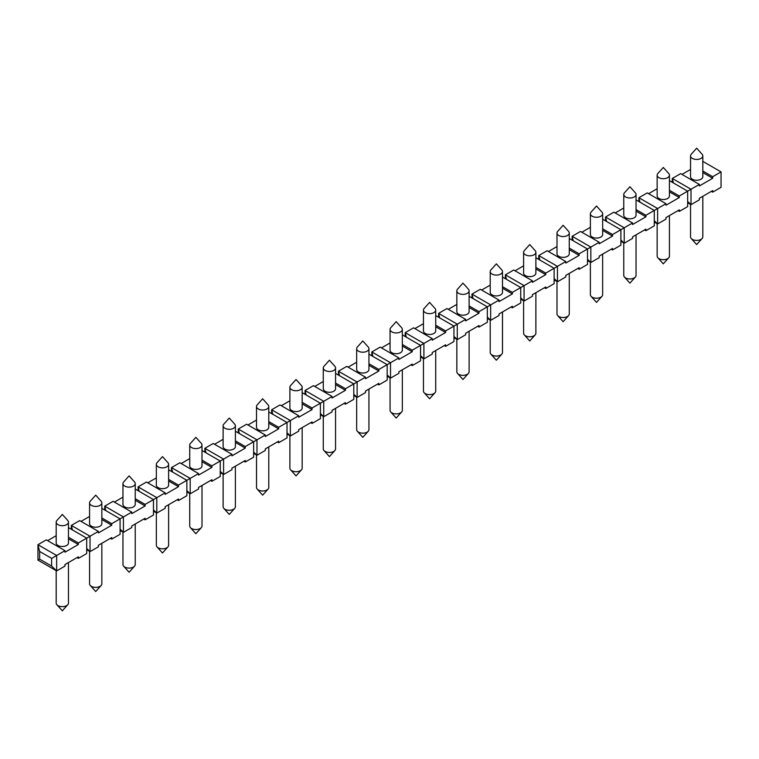 <?xml version="1.0" encoding="UTF-8"?>
<svg xmlns="http://www.w3.org/2000/svg" width="759" height="759" viewBox="0 0 759 759"><rect width="100%" height="100%" fill="white"/><g stroke="black" fill="none" stroke-linecap="round" stroke-linejoin="round"><path stroke-width="1.14" d="M424.129 308.477A6.138 3.548 -0 0 0 423.446 310.108A6.138 3.548 -0 0 0 425.239 312.613A6.138 3.548 -0 0 0 431.928 313.382A6.138 3.548 -0 0 0 435.723 310.108A6.138 3.548 -0 0 0 435.03 308.477L429.585 302.395L424.129 308.477M502.496 311.958L502.496 352.518A6.138 3.548 180 0 1 501.803 354.14A6.138 3.548 180 0 1 497.221 356.018A6.138 3.548 180 0 1 490.902 354.14A6.138 3.548 180 0 1 490.219 352.518L490.219 320.061M435.723 310.108L435.723 330.924A6.138 3.548 180 0 1 433.92 333.429A6.138 3.548 180 0 1 427.232 334.197A6.138 3.548 180 0 1 423.446 330.924L423.446 310.108M469.109 331.237L469.109 371.787A6.138 3.548 180 0 1 468.417 373.419A6.138 3.548 180 0 1 463.834 375.297A6.138 3.548 180 0 1 457.516 373.419A6.138 3.548 180 0 1 456.833 371.787L456.833 339.33M469.109 290.83L469.109 311.645A6.138 3.548 180 0 1 467.307 314.15A6.138 3.548 180 0 1 460.618 314.919A6.138 3.548 180 0 1 456.833 311.645L456.833 290.83A6.138 3.548 -0 0 0 458.626 293.335A6.138 3.548 -0 0 0 467.307 293.335A6.138 3.548 -0 0 0 469.109 290.83A6.138 3.548 -0 0 0 468.417 289.198L462.971 283.116L457.516 289.198A6.138 3.548 -0 0 0 456.833 290.83M602.655 219.199L620.89 229.73L624.23 227.795L624.23 243.222L620.89 240.005M37.95 560.114L37.95 544.696L39.62 551.442L39.62 559.155L37.95 560.114L56.65 570.91L51.64 566.091L51.64 558.377L56.65 555.484L56.65 570.91L64.989 566.091L64.989 564.544L78.348 556.84L78.348 558.377L86.697 553.558L86.697 538.14L90.036 536.215L90.036 551.632L86.697 548.425M64.989 550.673L56.65 555.484L37.95 544.696L46.299 539.877L64.989 550.673L64.989 552.21L78.348 544.497L78.348 542.96L86.697 538.14L68.462 527.609M47.637 540.645L56.185 535.712M68.462 537.249L78.348 542.96M68.462 538.795L78.348 544.497M68.462 522.145L68.462 542.96A6.138 3.548 180 0 1 66.659 545.465A6.138 3.548 180 0 1 59.97 546.233A6.138 3.548 180 0 1 56.185 542.96L56.185 522.145A6.138 3.548 -0 0 0 57.978 524.649A6.138 3.548 -0 0 0 64.676 525.418A6.138 3.548 -0 0 0 68.462 522.145A6.138 3.548 -0 0 0 67.779 520.513L62.323 514.431L56.868 520.513A6.138 3.548 -0 0 0 56.185 522.145M39.62 551.442L51.64 558.377M39.62 559.155L51.64 566.091M77.01 557.609L78.348 558.377M71.337 529.27L71.337 525.418L72.447 529.915M110.397 538.33L111.734 539.108L120.083 534.289L120.083 518.862L123.423 516.936L123.423 532.353L120.083 529.146M98.385 531.395L90.036 536.215L71.337 525.418L79.686 520.598L98.385 531.395L98.385 532.932L111.734 525.228L111.734 523.682L120.083 518.862L101.848 508.34M81.023 521.367L89.571 516.433M111.734 539.108L111.734 537.562L98.385 545.275L98.385 546.812L90.036 551.632L86.697 549.706M101.848 517.97L111.734 523.682M101.848 519.517L111.734 525.228M101.848 502.866L101.848 523.682A6.138 3.548 180 0 1 100.046 526.186A6.138 3.548 180 0 1 93.357 526.955A6.138 3.548 180 0 1 89.571 523.682L89.571 502.866A6.138 3.548 -0 0 0 91.365 505.371A6.138 3.548 -0 0 0 98.063 506.139A6.138 3.548 -0 0 0 101.848 502.866A6.138 3.548 -0 0 0 101.165 501.234L95.71 495.153L90.255 501.234A6.138 3.548 -0 0 0 89.571 502.866M104.723 510.001L104.723 506.139L105.833 510.636M143.783 519.061L145.121 519.83L153.47 515.01L153.47 499.593L156.809 497.657L156.809 513.084L153.47 509.868M131.772 512.116L123.423 516.936L104.723 506.139L113.072 501.319L131.772 512.116L131.772 513.663L145.121 505.949L145.121 504.403L153.47 499.593L135.235 489.062M114.41 502.097L122.958 497.154M145.121 519.83L145.121 518.283L131.772 525.996L131.772 527.543L123.423 532.353L120.083 530.427M135.235 498.701L145.121 504.403M135.235 500.238L145.121 505.949M135.235 483.587L135.235 504.403A6.138 3.548 180 0 1 133.442 506.917A6.138 3.548 180 0 1 126.744 507.686A6.138 3.548 180 0 1 122.958 504.403L122.958 483.587A6.138 3.548 -0 0 0 124.761 486.092A6.138 3.548 -0 0 0 131.449 486.861A6.138 3.548 -0 0 0 135.235 483.587A6.138 3.548 -0 0 0 134.552 481.965L129.096 475.874L123.641 481.965A6.138 3.548 -0 0 0 122.958 483.587M138.11 490.722L138.11 486.87L139.22 491.367M177.17 499.783L178.507 500.551L186.856 495.731L186.856 480.314L190.196 478.388L190.196 493.805L186.856 490.589M165.158 492.838L156.809 497.657L138.11 486.87L146.459 482.05L165.158 492.838L165.158 494.384L178.507 486.671L178.507 485.134L186.856 480.314L168.621 469.783M147.796 482.819L156.345 477.885M178.507 500.551L178.507 499.014L165.158 506.718L165.158 508.264L156.809 513.084L153.47 511.158M168.621 479.422L178.507 485.134M168.621 480.969L178.507 486.671M168.621 464.309L168.621 485.134A6.138 3.548 180 0 1 166.828 487.639A6.138 3.548 180 0 1 160.14 488.407A6.138 3.548 180 0 1 156.345 485.134L156.345 464.309A6.138 3.548 -0 0 0 158.147 466.823A6.138 3.548 -0 0 0 164.836 467.591A6.138 3.548 -0 0 0 168.621 464.309A6.138 3.548 -0 0 0 167.938 462.686L162.483 456.605L157.037 462.686A6.138 3.548 -0 0 0 156.345 464.309M171.496 471.443L171.496 467.591L172.616 472.089M210.566 480.504L211.894 481.272L220.243 476.462L220.243 461.036L223.582 459.11L223.582 474.527L220.243 471.32M198.545 473.569L190.196 478.388L171.496 467.591L179.845 462.772L198.545 473.569L198.545 475.106L211.894 467.402L211.894 465.855L220.243 461.036L202.008 450.504M181.183 463.54L189.731 458.607M211.894 481.272L211.894 479.735L198.545 487.449L198.545 488.986L190.196 493.805L186.856 491.879M202.008 460.144L211.894 465.855M202.008 461.69L211.894 467.402M202.008 445.04L202.008 465.855A6.138 3.548 180 0 1 200.215 468.36A6.138 3.548 180 0 1 193.526 469.128A6.138 3.548 180 0 1 189.731 465.855L189.731 445.04A6.138 3.548 -0 0 0 191.534 447.544A6.138 3.548 -0 0 0 198.222 448.313A6.138 3.548 -0 0 0 202.008 445.04A6.138 3.548 -0 0 0 201.325 443.408L195.869 437.326L190.424 443.408A6.138 3.548 -0 0 0 189.731 445.04M204.883 452.174L204.883 448.313L206.002 452.81M243.952 461.225L245.28 462.003L253.629 457.184L253.629 441.757L256.969 439.831L256.969 455.258L253.629 452.041M231.931 454.29L223.582 459.11L204.883 448.313L213.232 443.493L231.931 454.29L231.931 455.836L245.28 448.123L245.28 446.577L253.629 441.757L235.394 431.235M214.569 444.271L223.118 439.328M245.28 462.003L245.28 460.457L231.931 468.17L231.931 469.707L223.582 474.527L220.243 472.601M235.394 440.875L245.28 446.577M235.394 442.412L245.28 448.123M235.394 425.761L235.394 446.577A6.138 3.548 180 0 1 233.601 449.081A6.138 3.548 180 0 1 226.913 449.85A6.138 3.548 180 0 1 223.118 446.577L223.118 425.761A6.138 3.548 -0 0 0 224.92 428.266A6.138 3.548 -0 0 0 231.609 429.034A6.138 3.548 -0 0 0 235.394 425.761A6.138 3.548 -0 0 0 234.711 424.129L229.256 418.048L223.81 424.129A6.138 3.548 -0 0 0 223.118 425.761M238.269 432.896L238.269 429.034L239.389 433.541M277.339 441.956L278.667 442.725L287.016 437.905L287.016 422.488L290.355 420.562L290.355 435.979L287.016 432.763M265.318 435.011L256.969 439.831L238.269 429.034L246.618 424.224L265.318 435.011L265.318 436.558L278.667 428.844L278.667 427.308L287.016 422.488L268.781 411.957M247.956 424.993L256.504 420.05M278.667 442.725L278.667 441.178L265.318 448.892L265.318 450.438L256.969 455.258L253.629 453.322M268.781 421.596L278.667 427.308M268.781 423.133L278.667 428.844M268.781 406.482L268.781 427.308A6.138 3.548 180 0 1 266.988 429.812A6.138 3.548 180 0 1 260.299 430.581A6.138 3.548 180 0 1 256.504 427.308L256.504 406.482A6.138 3.548 -0 0 0 258.307 408.987A6.138 3.548 -0 0 0 264.995 409.756A6.138 3.548 -0 0 0 268.781 406.482A6.138 3.548 -0 0 0 268.098 404.86L262.642 398.779L257.197 404.86A6.138 3.548 -0 0 0 256.504 406.482M271.656 413.617L271.656 409.765L272.775 414.262M310.725 422.678L312.053 423.446L320.402 418.626L320.402 403.209L323.742 401.283L323.742 416.7L320.402 413.494M298.704 415.742L290.355 420.562L271.656 409.765L280.005 404.945L298.704 415.742L298.704 417.279L312.053 409.566L312.053 408.029L320.402 403.209L302.167 392.678M281.342 405.714L289.891 400.78M312.053 423.446L312.053 421.909L298.704 429.613L298.704 431.159L290.355 435.979L287.016 434.053M302.167 402.317L312.053 408.029M302.167 403.864L312.053 409.566M302.167 387.213L302.167 408.029A6.138 3.548 180 0 1 300.374 410.534A6.138 3.548 180 0 1 293.686 411.302A6.138 3.548 180 0 1 289.891 408.029L289.891 387.213A6.138 3.548 -0 0 0 291.693 389.718A6.138 3.548 -0 0 0 298.382 390.487A6.138 3.548 -0 0 0 302.167 387.213A6.138 3.548 -0 0 0 301.484 385.581L296.029 379.5L290.583 385.581A6.138 3.548 -0 0 0 289.891 387.213M305.042 394.338L305.042 390.487L306.162 394.984M344.112 403.399L345.449 404.177L353.789 399.357L353.789 383.931L357.128 382.005L357.128 397.422L353.789 394.215M332.091 396.464L323.742 401.283L305.042 390.487L313.391 385.667L332.091 396.464L332.091 398.001L345.449 390.297L345.449 388.75L353.789 383.931L335.554 373.409M314.729 386.435L323.277 381.502M345.449 404.177L345.449 402.631L332.091 410.344L332.091 411.881L323.742 416.7L320.402 414.775M335.554 383.039L345.449 388.75M335.554 384.585L345.449 390.297M335.554 367.935L335.554 388.75A6.138 3.548 180 0 1 333.761 391.255A6.138 3.548 180 0 1 327.072 392.023A6.138 3.548 180 0 1 323.277 388.75L323.277 367.935A6.138 3.548 -0 0 0 325.08 370.439A6.138 3.548 -0 0 0 331.768 371.208A6.138 3.548 -0 0 0 335.554 367.935A6.138 3.548 -0 0 0 334.871 366.303L329.415 360.221L323.97 366.303A6.138 3.548 -0 0 0 323.277 367.935M338.438 375.069L338.438 371.208L339.548 375.705M377.498 384.13L378.836 384.898L387.175 380.079L387.175 364.662L390.515 362.726L390.515 378.153L387.175 374.937M365.477 377.185L357.128 382.005L338.438 371.208L346.778 366.388L365.477 377.185L365.477 378.732L378.836 371.018L378.836 369.472L387.175 364.662L368.94 354.13M348.115 367.166L356.664 362.223M378.836 384.898L378.836 383.352L365.477 391.065L365.477 392.612L357.128 397.422L353.789 395.496M368.94 363.77L378.836 369.472M368.94 365.307L378.836 371.018M368.94 348.656L368.94 369.472A6.138 3.548 180 0 1 367.147 371.986A6.138 3.548 180 0 1 360.459 372.754A6.138 3.548 180 0 1 356.664 369.472L356.664 348.656A6.138 3.548 -0 0 0 358.466 351.161A6.138 3.548 -0 0 0 365.155 351.929A6.138 3.548 -0 0 0 368.94 348.656A6.138 3.548 -0 0 0 368.257 347.034L362.802 340.952L357.356 347.034A6.138 3.548 -0 0 0 356.664 348.656M371.825 355.791L371.825 351.939L372.935 356.436M410.885 364.851L412.222 365.62L420.562 360.8L420.562 345.383L423.901 343.457L423.901 358.874L420.562 355.658M398.864 357.906L390.515 362.726L371.825 351.939L380.164 347.119L398.864 357.906L398.864 359.453L412.222 351.74L412.222 350.203L420.562 345.383L402.336 334.852M381.502 347.888L390.06 342.954M412.222 365.62L412.222 364.083L398.864 371.787L398.864 373.333L390.515 378.153L387.175 376.227M402.336 344.491L412.222 350.203M402.336 346.038L412.222 351.74M402.336 329.378L402.336 350.203A6.138 3.548 180 0 1 400.534 352.707A6.138 3.548 180 0 1 393.845 353.476A6.138 3.548 180 0 1 390.06 350.203L390.06 329.378A6.138 3.548 -0 0 0 391.853 331.892A6.138 3.548 -0 0 0 398.541 332.66A6.138 3.548 -0 0 0 402.336 329.378A6.138 3.548 -0 0 0 401.644 327.755L396.198 321.674L390.743 327.755A6.138 3.548 -0 0 0 390.06 329.378M405.211 336.512L405.211 332.66L406.321 337.157M444.271 345.573L445.609 346.341L453.958 341.531L453.958 326.104L457.288 324.178L457.288 339.596L453.958 336.389M432.25 338.637L423.901 343.457L405.211 332.66L413.551 327.841L432.25 338.637L432.25 340.174L445.609 332.47L445.609 330.924L453.958 326.104L435.723 315.583M414.888 328.609L423.446 323.676M445.609 346.341L445.609 344.804L432.25 352.518L432.25 354.055L423.901 358.874L420.562 356.948M435.723 325.213L445.609 330.924M435.723 326.759L445.609 332.47M438.598 317.243L438.598 313.382L439.708 317.879M477.658 326.294L478.995 327.072L487.344 322.252L487.344 306.826L490.675 304.9L490.675 320.326L487.344 317.11M465.637 319.359L457.288 324.178L438.598 313.382L446.947 308.562L465.637 319.359L465.637 320.905L478.995 313.192L478.995 311.645L487.344 306.826L469.109 296.304M448.275 309.34L456.833 304.397M478.995 327.072L478.995 325.526L465.637 333.239L465.637 334.776L457.288 339.596L453.958 337.67M469.109 305.943L478.995 311.645M469.109 307.48L478.995 313.192M471.984 297.964L471.984 294.103L473.094 298.61M511.044 307.025L512.382 307.793L520.731 302.974L520.731 287.557L524.071 285.631L524.071 301.048L520.731 297.832M499.024 300.08L490.675 304.9L471.984 294.103L480.333 289.293L499.024 300.08L499.024 301.627L512.382 293.913L512.382 292.376L520.731 287.557L502.496 277.026M481.661 290.061L490.219 285.118M512.382 307.793L512.382 306.247L499.024 313.96L499.024 315.507L490.675 320.326L487.344 318.391M502.496 286.665L512.382 292.376M502.496 288.202L512.382 293.913M502.496 271.551L502.496 292.376A6.138 3.548 180 0 1 500.693 294.881A6.138 3.548 180 0 1 494.005 295.649A6.138 3.548 180 0 1 490.219 292.376L490.219 271.551A6.138 3.548 -0 0 0 492.012 274.056A6.138 3.548 -0 0 0 498.701 274.824A6.138 3.548 -0 0 0 502.496 271.551A6.138 3.548 -0 0 0 501.803 269.929L496.358 263.847L490.902 269.929A6.138 3.548 -0 0 0 490.219 271.551M505.371 278.686L505.371 274.834L506.481 279.331M544.431 287.746L545.768 288.515L554.117 283.695L554.117 268.278L557.457 266.352L557.457 281.769L554.117 278.562M532.41 280.811L524.071 285.631L505.371 274.834L513.72 270.014L532.41 280.811L532.41 282.348L545.768 274.635L545.768 273.098L554.117 268.278L535.882 257.747M515.048 270.783L523.606 265.849M545.768 288.515L545.768 286.978L532.41 294.682L532.41 296.228L524.071 301.048L520.731 299.122M535.882 267.386L545.768 273.098M535.882 268.933L545.768 274.635M535.882 252.282L535.882 273.098A6.138 3.548 180 0 1 534.08 275.602A6.138 3.548 180 0 1 527.391 276.371A6.138 3.548 180 0 1 523.606 273.098L523.606 252.282A6.138 3.548 -0 0 0 525.399 254.787A6.138 3.548 -0 0 0 532.087 255.555A6.138 3.548 -0 0 0 535.882 252.282A6.138 3.548 -0 0 0 535.19 250.65L529.744 244.569L524.289 250.65A6.138 3.548 -0 0 0 523.606 252.282M538.757 259.407L538.757 255.555L539.867 260.052M577.817 268.468L579.155 269.246L587.504 264.426L587.504 248.999L590.844 247.073L590.844 262.5L587.504 259.284M565.797 261.532L557.457 266.352L538.757 255.555L547.106 250.736L565.797 261.532L565.797 263.069L579.155 255.366L579.155 253.819L587.504 248.999L569.269 238.478M548.434 251.504L556.992 246.571M579.155 269.246L579.155 267.699L565.797 275.413L565.797 276.95L557.457 281.769L554.117 279.843M569.269 248.117L579.155 253.819M569.269 249.654L579.155 255.366M569.269 233.004L569.269 253.819A6.138 3.548 180 0 1 567.466 256.324A6.138 3.548 180 0 1 560.778 257.092A6.138 3.548 180 0 1 556.992 253.819L556.992 233.004A6.138 3.548 -0 0 0 558.785 235.508A6.138 3.548 -0 0 0 565.474 236.277A6.138 3.548 -0 0 0 569.269 233.004A6.138 3.548 -0 0 0 568.576 231.372L563.131 225.29L557.675 231.372A6.138 3.548 -0 0 0 556.992 233.004M605.53 220.86L605.53 217.008L606.64 221.505M644.59 229.92L645.928 230.689L654.277 225.869L654.277 210.452L657.617 208.526L657.617 223.943L654.277 220.727M632.57 222.975L624.23 227.795L605.53 217.008L613.879 212.188L632.57 222.975L632.57 224.522L645.928 216.808L645.928 215.271L654.277 210.452L636.042 199.921M615.217 212.956L623.765 208.023M645.928 230.689L645.928 229.152L632.57 236.855L632.57 238.402L624.23 243.222L620.89 241.296M636.042 209.56L645.928 215.271M636.042 211.106L645.928 216.808M636.042 194.456L636.042 215.271A6.138 3.548 180 0 1 634.239 217.776A6.138 3.548 180 0 1 627.551 218.545A6.138 3.548 180 0 1 623.765 215.271L623.765 194.456A6.138 3.548 -0 0 0 625.558 196.96A6.138 3.548 -0 0 0 632.256 197.729A6.138 3.548 -0 0 0 636.042 194.456A6.138 3.548 -0 0 0 635.359 192.824L629.904 186.742L624.448 192.824A6.138 3.548 -0 0 0 623.765 194.456M638.917 201.581L638.917 197.729L640.027 202.226M677.977 210.641L679.314 211.41L687.663 206.6L687.663 191.173L691.003 189.247L691.003 204.664L687.663 201.458M665.966 203.706L657.617 208.526L638.917 197.729L647.266 192.909L665.966 203.706L665.966 205.243L679.314 197.539L679.314 195.993L687.663 191.173L669.429 180.651M648.603 193.678L657.152 188.744M679.314 211.41L679.314 209.873L665.966 217.586L665.966 219.123L657.617 223.943L654.277 222.017M669.429 190.281L679.314 195.993M669.429 191.828L679.314 197.539M669.429 175.177L669.429 195.993A6.138 3.548 180 0 1 667.635 198.497A6.138 3.548 180 0 1 660.937 199.266A6.138 3.548 180 0 1 657.152 195.993L657.152 175.177A6.138 3.548 -0 0 0 658.954 177.682A6.138 3.548 -0 0 0 665.643 178.45A6.138 3.548 -0 0 0 669.429 175.177A6.138 3.548 -0 0 0 668.745 173.545L663.29 167.464L657.835 173.545A6.138 3.548 -0 0 0 657.152 175.177M672.303 182.312L672.303 178.45L673.413 182.947M711.363 191.363L712.701 192.141L721.05 187.321L721.05 171.895L712.701 176.714L712.701 178.261L699.352 185.974L699.352 184.428L691.003 189.247L672.303 178.45L680.652 173.631L699.352 184.428M681.99 174.409L690.538 169.466M712.701 192.141L712.701 190.594L699.352 198.308L699.352 199.845L691.003 204.664L687.663 202.738M702.815 161.373L721.05 171.895M702.815 171.012L712.701 176.714M702.815 172.549L712.701 178.261M702.815 155.899L702.815 176.714A6.138 3.548 180 0 1 701.022 179.219A6.138 3.548 180 0 1 694.324 179.987A6.138 3.548 180 0 1 690.538 176.714L690.538 155.899A6.138 3.548 -0 0 0 692.341 158.403A6.138 3.548 -0 0 0 699.03 159.172A6.138 3.548 -0 0 0 702.815 155.899A6.138 3.548 -0 0 0 702.132 154.267L696.677 148.185L691.221 154.267A6.138 3.548 -0 0 0 690.538 155.899M572.144 240.138L572.144 236.277L573.254 240.774M611.204 249.199L612.541 249.967L620.89 245.148L620.89 229.73L612.541 234.54L612.541 236.087L599.183 243.8L599.183 242.254L590.844 247.073L572.144 236.277L580.493 231.457L599.183 242.254M581.83 232.235L590.379 227.292M612.541 249.967L612.541 248.421L599.183 256.134L599.183 257.68L590.844 262.5L587.504 260.565M602.655 228.838L612.541 234.54M602.655 230.375L612.541 236.087M602.655 213.725L602.655 234.54A6.138 3.548 180 0 1 600.853 237.055A6.138 3.548 180 0 1 594.164 237.823A6.138 3.548 180 0 1 590.379 234.54L590.379 213.725A6.138 3.548 -0 0 0 592.172 216.23A6.138 3.548 -0 0 0 598.86 216.998A6.138 3.548 -0 0 0 602.655 213.725A6.138 3.548 -0 0 0 601.963 212.103L596.517 206.021L591.062 212.103A6.138 3.548 -0 0 0 590.379 213.725M702.815 196.306L702.815 236.855A6.138 3.548 180 0 1 702.132 238.487A6.138 3.548 180 0 1 697.549 240.366A6.138 3.548 180 0 1 691.221 238.487A6.138 3.548 180 0 1 690.538 236.855L690.538 204.399M669.429 215.584L669.429 256.134A6.138 3.548 180 0 1 668.745 257.766A6.138 3.548 180 0 1 664.163 259.644A6.138 3.548 180 0 1 657.835 257.766A6.138 3.548 180 0 1 657.152 256.134L657.152 223.677M636.042 234.854L636.042 275.413A6.138 3.548 180 0 1 635.359 277.035A6.138 3.548 180 0 1 630.767 278.923A6.138 3.548 180 0 1 624.448 277.035A6.138 3.548 180 0 1 623.765 275.413L623.765 242.956M602.655 254.132L602.655 294.691A6.138 3.548 180 0 1 601.963 296.314A6.138 3.548 180 0 1 597.38 298.192A6.138 3.548 180 0 1 591.062 296.314A6.138 3.548 180 0 1 590.379 294.691L590.379 262.225M569.269 273.411L569.269 313.96A6.138 3.548 180 0 1 568.576 315.592A6.138 3.548 180 0 1 563.994 317.471A6.138 3.548 180 0 1 557.675 315.592A6.138 3.548 180 0 1 556.992 313.96L556.992 281.504M535.882 292.68L535.882 333.239A6.138 3.548 180 0 1 535.19 334.871A6.138 3.548 180 0 1 530.607 336.749A6.138 3.548 180 0 1 524.289 334.871A6.138 3.548 180 0 1 523.606 333.239L523.606 300.782M435.723 350.516L435.723 391.065A6.138 3.548 180 0 1 435.03 392.697A6.138 3.548 180 0 1 430.448 394.576A6.138 3.548 180 0 1 424.129 392.697A6.138 3.548 180 0 1 423.446 391.065L423.446 358.609M402.336 369.785L402.336 410.344A6.138 3.548 180 0 1 401.644 411.966A6.138 3.548 180 0 1 397.061 413.854A6.138 3.548 180 0 1 390.743 411.966A6.138 3.548 180 0 1 390.06 410.344L390.06 377.887M368.94 389.063L368.94 429.622A6.138 3.548 180 0 1 368.257 431.245A6.138 3.548 180 0 1 363.675 433.123A6.138 3.548 180 0 1 357.356 431.245A6.138 3.548 180 0 1 356.664 429.622L356.664 397.156M335.554 408.342L335.554 448.892A6.138 3.548 180 0 1 334.871 450.523A6.138 3.548 180 0 1 330.288 452.402A6.138 3.548 180 0 1 323.97 450.523A6.138 3.548 180 0 1 323.277 448.892L323.277 416.435M302.167 427.611L302.167 468.17A6.138 3.548 180 0 1 301.484 469.802A6.138 3.548 180 0 1 296.902 471.681A6.138 3.548 180 0 1 290.583 469.802A6.138 3.548 180 0 1 289.891 468.17L289.891 435.713M268.781 446.89L268.781 487.449A6.138 3.548 180 0 1 268.098 489.071A6.138 3.548 180 0 1 263.515 490.95A6.138 3.548 180 0 1 257.197 489.071A6.138 3.548 180 0 1 256.504 487.449L256.504 454.983M235.394 466.168L235.394 506.718A6.138 3.548 180 0 1 234.711 508.35A6.138 3.548 180 0 1 230.129 510.228A6.138 3.548 180 0 1 223.81 508.35A6.138 3.548 180 0 1 223.118 506.718L223.118 474.261M202.008 485.447L202.008 525.996A6.138 3.548 180 0 1 201.325 527.628A6.138 3.548 180 0 1 196.742 529.507A6.138 3.548 180 0 1 190.424 527.628A6.138 3.548 180 0 1 189.731 525.996L189.731 493.54M168.621 504.716L168.621 545.275A6.138 3.548 180 0 1 167.938 546.897A6.138 3.548 180 0 1 163.356 548.785A6.138 3.548 180 0 1 157.037 546.897A6.138 3.548 180 0 1 156.345 545.275L156.345 512.818M135.235 523.995L135.235 564.544A6.138 3.548 180 0 1 134.552 566.176A6.138 3.548 180 0 1 129.969 568.055A6.138 3.548 180 0 1 123.641 566.176A6.138 3.548 180 0 1 122.958 564.544L122.958 532.087M101.848 543.273L101.848 583.823A6.138 3.548 180 0 1 101.165 585.455A6.138 3.548 180 0 1 96.573 587.333A6.138 3.548 180 0 1 90.255 585.455A6.138 3.548 180 0 1 89.571 583.823L89.571 551.366M68.462 562.542L68.462 603.101A6.138 3.548 180 0 1 67.779 604.733A6.138 3.548 180 0 1 63.187 606.612A6.138 3.548 180 0 1 56.868 604.733A6.138 3.548 180 0 1 56.185 603.101L56.185 570.645M490.902 354.14L496.358 360.221L501.803 354.14M457.516 373.419L462.971 379.5L468.417 373.419M691.221 238.487L696.677 244.569L702.132 238.487M657.835 257.766L663.29 263.847L668.745 257.766M624.448 277.035L629.904 283.126L635.359 277.035M591.062 296.314L596.517 302.395L601.963 296.314M557.675 315.592L563.131 321.674L568.576 315.592M524.289 334.871L529.744 340.952L535.19 334.871M424.129 392.697L429.585 398.779L435.03 392.697M390.743 411.966L396.198 418.048L401.644 411.966M357.356 431.245L362.802 437.326L368.257 431.245M323.97 450.523L329.415 456.605L334.871 450.523M290.583 469.802L296.029 475.884L301.484 469.802M257.197 489.071L262.642 495.153L268.098 489.071M223.81 508.35L229.256 514.431L234.711 508.35M190.424 527.628L195.869 533.71L201.325 527.628M157.037 546.897L162.483 552.979L167.938 546.897M123.641 566.176L129.096 572.258L134.552 566.176M90.255 585.455L95.71 591.536L101.165 585.455M56.868 604.733L62.323 610.815L67.779 604.733"/></g></svg>
